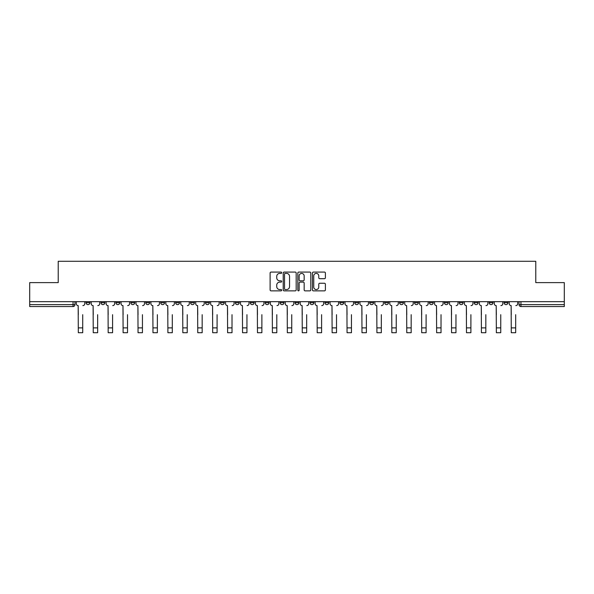 <?xml version="1.0" encoding="UTF-8"?>
<svg xmlns="http://www.w3.org/2000/svg" width="594" height="594" viewBox="0 0 594 594"><rect width="100%" height="100%" fill="white"/><g stroke="black" fill="none" stroke-linecap="round" stroke-linejoin="round"><path stroke-width="0.89" d="M281.69 272.735A0.661 0.661 0 0 0 281.029 272.082L271.05 272.082A0.943 0.943 0 0 0 270.107 273.017L270.107 289.924A0.943 0.943 0 0 0 271.05 290.867L281.029 290.867A0.661 0.661 0 0 0 281.69 290.206A0.661 0.661 0 0 0 281.029 289.553L279.737 289.553A3.007 3.007 0 0 1 276.73 286.546L276.73 285.135A3.007 3.007 0 0 1 279.737 282.128L281.029 282.128A0.661 0.661 0 0 0 281.69 281.474A0.661 0.661 0 0 0 281.029 280.814L279.737 280.814A3.007 3.007 0 0 1 276.73 277.806L276.73 276.403A3.007 3.007 0 0 1 279.737 273.396L281.029 273.396A0.661 0.661 0 0 0 281.69 272.735M489.174 301.663L489.174 302.717L492.998 302.717A1.916 1.916 0 0 1 491.09 304.633A1.916 1.916 0 0 1 489.174 302.717L489.174 301.663M474.242 301.663L474.242 302.717L478.073 302.717A1.916 1.916 0 0 1 476.158 304.633A1.916 1.916 0 0 1 474.242 302.717L474.242 301.663M384.667 301.663L384.667 302.717L388.491 302.717A1.916 1.916 0 0 1 386.575 304.633A1.916 1.916 0 0 1 384.667 302.717L384.667 301.663M369.735 301.663L369.735 302.717L373.559 302.717A1.916 1.916 0 0 1 371.651 304.633A1.916 1.916 0 0 1 369.735 302.717L369.735 301.663M354.804 301.663L354.804 302.717L358.635 302.717A1.916 1.916 0 0 1 356.719 304.633A1.916 1.916 0 0 1 354.804 302.717L354.804 301.663M324.948 301.663L324.948 302.717L328.772 302.717A1.916 1.916 0 0 1 326.856 304.633A1.916 1.916 0 0 1 324.948 302.717L324.948 301.663M295.084 302.717L295.084 301.663L295.084 302.717A1.916 1.916 0 0 0 297 304.633A1.916 1.916 0 0 1 295.084 302.717L298.916 302.717A1.916 1.916 0 0 1 297 304.633A1.916 1.916 0 0 0 298.916 302.717L298.916 301.663L298.916 302.717M280.153 302.717L280.153 301.663L280.153 302.717A1.916 1.916 0 0 0 282.068 304.633A1.916 1.916 0 0 1 280.153 302.717L283.984 302.717A1.916 1.916 0 0 1 282.068 304.633M265.228 302.717L265.228 301.663L265.228 302.717A1.916 1.916 0 0 0 267.144 304.633A1.916 1.916 0 0 1 265.228 302.717L269.052 302.717A1.916 1.916 0 0 1 267.144 304.633A1.916 1.916 0 0 0 269.052 302.717L269.052 301.663L269.052 302.717M250.297 301.663L250.297 302.717L254.128 302.717A1.916 1.916 0 0 1 252.212 304.633A1.916 1.916 0 0 1 250.297 302.717L250.297 301.663M235.365 301.663L235.365 302.717L239.196 302.717A1.916 1.916 0 0 1 237.281 304.633A1.916 1.916 0 0 1 235.365 302.717L235.365 301.663M220.441 301.663L220.441 302.717L224.265 302.717A1.916 1.916 0 0 1 222.349 304.633A1.916 1.916 0 0 1 220.441 302.717L220.441 301.663M205.509 302.717L205.509 301.663L205.509 302.717A1.916 1.916 0 0 0 207.425 304.633A1.916 1.916 0 0 1 205.509 302.717L209.333 302.717A1.916 1.916 0 0 1 207.425 304.633M175.646 302.717L175.646 301.663L175.646 302.717A1.916 1.916 0 0 0 177.561 304.633A1.916 1.916 0 0 1 175.646 302.717L179.477 302.717A1.916 1.916 0 0 1 177.561 304.633A1.916 1.916 0 0 0 179.477 302.717L179.477 301.663L179.477 302.717M160.722 302.717L160.722 301.663L160.722 302.717A1.916 1.916 0 0 0 162.63 304.633A1.916 1.916 0 0 1 160.722 302.717L164.545 302.717A1.916 1.916 0 0 1 162.63 304.633A1.916 1.916 0 0 0 164.545 302.717L164.545 301.663L164.545 302.717M145.79 302.717L145.79 301.663L145.79 302.717A1.916 1.916 0 0 0 147.706 304.633A1.916 1.916 0 0 1 145.79 302.717L149.614 302.717A1.916 1.916 0 0 1 147.706 304.633A1.916 1.916 0 0 0 149.614 302.717L149.614 301.663L149.614 302.717M130.858 302.717L130.858 301.663L130.858 302.717A1.916 1.916 0 0 0 132.774 304.633A1.916 1.916 0 0 1 130.858 302.717L134.69 302.717A1.916 1.916 0 0 1 132.774 304.633M115.927 302.717L115.927 301.663L115.927 302.717A1.916 1.916 0 0 0 117.842 304.633A1.916 1.916 0 0 1 115.927 302.717L119.758 302.717A1.916 1.916 0 0 1 117.842 304.633A1.916 1.916 0 0 0 119.758 302.717L119.758 301.663L119.758 302.717M101.002 302.717L101.002 301.663L101.002 302.717A1.916 1.916 0 0 0 102.91 304.633A1.916 1.916 0 0 1 101.002 302.717L104.826 302.717A1.916 1.916 0 0 1 102.91 304.633A1.916 1.916 0 0 0 104.826 302.717L104.826 301.663L104.826 302.717M324.45 278.697A0.943 0.943 0 0 0 325.393 277.762L325.393 273.017A0.943 0.943 0 0 0 324.45 272.082L313.372 272.082A0.943 0.943 0 0 0 312.429 273.017L312.429 289.924A0.943 0.943 0 0 0 313.372 290.867L324.45 290.867A0.943 0.943 0 0 0 325.393 289.924L325.393 284.199A0.943 0.943 0 0 0 324.45 283.256L319.713 283.256A0.943 0.943 0 0 0 318.77 284.199L318.77 287.036A2.51 2.51 0 0 1 316.26 289.553A2.51 2.51 0 0 1 313.743 287.036L313.743 275.906A2.51 2.51 0 0 1 316.26 273.396A2.51 2.51 0 0 1 318.77 275.906L318.77 277.762A0.943 0.943 0 0 0 319.713 278.697L324.45 278.697M29.7 301.663L29.7 282.618L58.219 282.618L58.219 261.278L535.781 261.278L535.781 282.618L564.3 282.618L564.3 301.663L29.7 301.663L29.7 304.633L74.97 304.633L74.97 301.663M296.176 273.017A0.943 0.943 0 0 0 295.24 272.082L284.155 272.082A0.943 0.943 0 0 0 283.212 273.017L283.212 289.924A0.943 0.943 0 0 0 284.155 290.867L295.24 290.867A0.943 0.943 0 0 0 296.176 289.924L296.176 273.017M298.76 272.082L309.845 272.082A0.943 0.943 0 0 1 310.788 273.017L310.788 289.924A0.943 0.943 0 0 1 309.845 290.867L305.101 290.867A0.943 0.943 0 0 1 304.165 289.924L304.165 283.071A0.943 0.943 0 0 0 303.222 282.128L300.074 282.128A0.943 0.943 0 0 0 299.138 283.071L299.138 290.206A0.661 0.661 0 0 1 298.478 290.867A0.661 0.661 0 0 1 297.824 290.206L297.824 273.017A0.943 0.943 0 0 1 298.76 272.082M519.03 301.663L519.03 304.633L564.3 304.633L564.3 306.549L520.945 306.549A1.916 1.916 0 0 1 519.03 304.633M564.3 301.663L564.3 304.633M74.97 304.633A1.916 1.916 0 0 1 73.055 306.549L29.7 306.549L29.7 304.633M507.929 301.663L507.929 302.717A1.916 1.916 0 0 1 506.014 304.633A1.916 1.916 0 0 1 504.106 302.717L507.929 302.717M504.106 301.663L504.106 302.717M492.998 301.663L492.998 302.717M478.073 301.663L478.073 302.717L478.073 301.663M463.142 301.663L463.142 302.717A1.916 1.916 0 0 1 461.226 304.633A1.916 1.916 0 0 1 459.311 302.717L463.142 302.717M459.311 301.663L459.311 302.717M448.21 301.663L448.21 302.717A1.916 1.916 0 0 1 446.294 304.633A1.916 1.916 0 0 1 444.386 302.717L448.21 302.717M444.386 301.663L444.386 302.717M433.278 301.663L433.278 302.717A1.916 1.916 0 0 1 431.37 304.633A1.916 1.916 0 0 1 429.455 302.717L433.278 302.717M429.455 301.663L429.455 302.717M418.354 301.663L418.354 302.717A1.916 1.916 0 0 1 416.439 304.633A1.916 1.916 0 0 1 414.523 302.717L418.354 302.717M414.523 301.663L414.523 302.717M403.423 301.663L403.423 302.717A1.916 1.916 0 0 1 401.507 304.633A1.916 1.916 0 0 1 399.591 302.717L403.423 302.717M399.591 301.663L399.591 302.717M388.491 301.663L388.491 302.717A1.916 1.916 0 0 1 386.575 304.633M373.559 301.663L373.559 302.717M358.635 302.717L358.635 301.663L358.635 302.717A1.916 1.916 0 0 1 356.719 304.633M343.703 301.663L343.703 302.717A1.916 1.916 0 0 1 341.788 304.633A1.916 1.916 0 0 1 339.872 302.717A1.916 1.916 0 0 0 341.788 304.633A1.916 1.916 0 0 0 343.703 302.717L339.872 302.717L339.872 301.663M328.772 302.717L328.772 301.663L328.772 302.717A1.916 1.916 0 0 1 326.856 304.633M313.847 301.663L313.847 302.717A1.916 1.916 0 0 1 311.932 304.633A1.916 1.916 0 0 1 310.016 302.717A1.916 1.916 0 0 0 311.932 304.633M310.016 301.663L310.016 302.717L313.847 302.717M283.984 301.663L283.984 302.717L283.984 301.663M254.128 302.717L254.128 301.663L254.128 302.717A1.916 1.916 0 0 1 252.212 304.633M239.196 302.717L239.196 301.663L239.196 302.717A1.916 1.916 0 0 1 237.281 304.633M224.265 302.717L224.265 301.663L224.265 302.717A1.916 1.916 0 0 1 222.349 304.633M209.333 301.663L209.333 302.717L209.333 301.663M194.409 302.717L194.409 301.663L194.409 302.717A1.916 1.916 0 0 1 192.493 304.633A1.916 1.916 0 0 1 190.577 302.717L194.409 302.717A1.916 1.916 0 0 1 192.493 304.633M190.577 301.663L190.577 302.717M134.69 301.663L134.69 302.717L134.69 301.663M89.894 301.663L89.894 302.717A1.916 1.916 0 0 1 87.986 304.633A1.916 1.916 0 0 1 86.071 302.717A1.916 1.916 0 0 0 87.986 304.633A1.916 1.916 0 0 0 89.894 302.717L89.894 301.663M86.071 301.663L86.071 302.717L89.894 302.717M285.187 273.396A0.661 0.661 0 0 0 284.526 274.049L284.526 288.892A0.661 0.661 0 0 0 285.187 289.553L286.546 289.553A3.007 3.007 0 0 0 289.553 286.546L289.553 276.403A3.007 3.007 0 0 0 286.546 273.396L285.187 273.396M304.165 275.95A2.51 2.51 0 0 0 301.648 273.44A2.51 2.51 0 0 0 299.138 275.95L299.138 279.878A0.943 0.943 0 0 0 300.074 280.814L303.222 280.814A0.943 0.943 0 0 0 304.165 279.878L304.165 275.95M76.262 303.675L76.262 301.663L76.262 303.675A1.916 1.916 0 0 0 78.17 305.591L78.319 314.679M78.17 305.591L78.319 332.722L82.722 332.722L82.722 314.679M84.779 303.675L84.779 301.663L84.779 303.675A1.916 1.916 0 0 1 82.863 305.591M82.722 332.722L78.319 332.722M91.186 303.675L91.186 301.663L91.186 303.675A1.916 1.916 0 0 0 93.102 305.591L93.251 314.679M93.102 305.591L93.251 332.722L97.646 332.722L97.646 314.679M99.71 303.675L99.71 301.663L99.71 303.675A1.916 1.916 0 0 1 97.795 305.591M106.118 303.675L106.118 301.663L106.118 303.675A1.916 1.916 0 0 0 108.034 305.591L108.175 314.679M108.034 305.591L108.175 332.722L112.578 332.722L112.578 314.679M114.635 303.675L114.635 301.663L114.635 303.675A1.916 1.916 0 0 1 112.726 305.591M97.646 332.722L93.251 332.722M112.578 332.722L108.175 332.722M121.05 303.675L121.05 301.663L121.05 303.675A1.916 1.916 0 0 0 122.965 305.591L123.107 314.679M122.965 305.591L123.107 332.722L127.51 332.722L127.51 314.679M129.566 303.675L129.566 301.663L129.566 303.675A1.916 1.916 0 0 1 127.651 305.591M135.981 303.675L135.981 301.663L135.981 303.675A1.916 1.916 0 0 0 137.89 305.591L138.038 314.679M137.89 305.591L138.038 332.722L142.441 332.722L142.441 314.679M144.498 303.675L144.498 301.663L144.498 303.675A1.916 1.916 0 0 1 142.582 305.591M150.906 303.675L150.906 301.663L150.906 303.675A1.916 1.916 0 0 0 152.821 305.591L152.97 314.679M152.821 305.591L152.97 332.722L157.365 332.722L157.365 314.679M159.43 303.675L159.43 301.663L159.43 303.675A1.916 1.916 0 0 1 157.514 305.591M127.51 332.722L123.107 332.722M142.441 332.722L138.038 332.722M157.365 332.722L152.97 332.722M165.837 303.675L165.837 301.663L165.837 303.675A1.916 1.916 0 0 0 167.753 305.591L167.894 314.679M167.753 305.591L167.894 332.722L172.297 332.722L172.297 314.679M174.354 303.675L174.354 301.663L174.354 303.675A1.916 1.916 0 0 1 172.438 305.591M172.297 332.722L167.894 332.722M180.769 303.675L180.769 301.663L180.769 303.675A1.916 1.916 0 0 0 182.685 305.591L182.826 314.679M182.685 305.591L182.826 332.722L187.229 332.722L187.229 314.679M189.286 303.675L189.286 301.663L189.286 303.675A1.916 1.916 0 0 1 187.37 305.591M187.229 332.722L182.826 332.722M195.701 303.675L195.701 301.663L195.701 303.675A1.916 1.916 0 0 0 197.609 305.591L197.757 314.679M197.609 305.591L197.757 332.722L202.16 332.722L202.16 314.679M204.217 303.675L204.217 301.663L204.217 303.675A1.916 1.916 0 0 1 202.302 305.591M202.16 332.722L197.757 332.722M210.625 303.675L210.625 301.663L210.625 303.675A1.916 1.916 0 0 0 212.541 305.591L212.682 314.679M212.541 305.591L212.682 332.722L217.085 332.722L217.085 314.679M219.149 303.675L219.149 301.663L219.149 303.675A1.916 1.916 0 0 1 217.233 305.591M217.085 332.722L212.682 332.722M225.557 303.675L225.557 301.663L225.557 303.675A1.916 1.916 0 0 0 227.472 305.591L227.613 314.679M227.472 305.591L227.613 332.722L232.016 332.722L232.016 314.679M234.073 303.675L234.073 301.663L234.073 303.675A1.916 1.916 0 0 1 232.157 305.591M240.488 303.675L240.488 301.663L240.488 303.675A1.916 1.916 0 0 0 242.404 305.591L242.545 314.679M242.404 305.591L242.545 332.722L246.948 332.722L246.948 314.679M249.005 303.675L249.005 301.663L249.005 303.675A1.916 1.916 0 0 1 247.089 305.591M255.42 303.675L255.42 301.663L255.42 303.675A1.916 1.916 0 0 0 257.328 305.591L257.477 314.679M257.328 305.591L257.477 332.722L261.88 332.722L261.88 314.679M263.936 303.675L263.936 301.663L263.936 303.675A1.916 1.916 0 0 1 262.021 305.591M270.344 303.675L270.344 301.663L270.344 303.675A1.916 1.916 0 0 0 272.26 305.591L272.401 314.679M272.26 305.591L272.401 332.722L276.804 332.722L276.804 314.679M278.861 303.675L278.861 301.663L278.861 303.675A1.916 1.916 0 0 1 276.953 305.591M285.276 303.675L285.276 301.663L285.276 303.675A1.916 1.916 0 0 0 287.192 305.591L287.333 314.679M287.192 305.591L287.333 332.722L291.736 332.722L291.736 314.679M293.792 303.675L293.792 301.663L293.792 303.675A1.916 1.916 0 0 1 291.877 305.591M300.208 303.675L300.208 301.663L300.208 303.675A1.916 1.916 0 0 0 302.123 305.591L302.264 314.679M302.123 305.591L302.264 332.722L306.667 332.722L306.667 314.679M308.724 303.675L308.724 301.663L308.724 303.675A1.916 1.916 0 0 1 306.808 305.591M232.016 332.722L227.613 332.722M246.948 332.722L242.545 332.722M261.88 332.722L257.477 332.722M276.804 332.722L272.401 332.722M291.736 332.722L287.333 332.722M306.667 332.722L302.264 332.722M315.139 303.675L315.139 301.663L315.139 303.675A1.916 1.916 0 0 0 317.048 305.591L317.196 314.679M317.048 305.591L317.196 332.722L321.599 332.722L321.599 314.679M323.656 303.675L323.656 301.663L323.656 303.675A1.916 1.916 0 0 1 321.74 305.591M321.599 332.722L317.196 332.722M330.064 303.675L330.064 301.663L330.064 303.675A1.916 1.916 0 0 0 331.979 305.591L332.12 314.679M331.979 305.591L332.12 332.722L336.523 332.722L336.523 314.679M338.58 303.675L338.58 301.663L338.58 303.675A1.916 1.916 0 0 1 336.672 305.591M336.523 332.722L332.12 332.722M344.995 303.675L344.995 301.663L344.995 303.675A1.916 1.916 0 0 0 346.911 305.591L347.052 314.679M346.911 305.591L347.052 332.722L351.455 332.722L351.455 314.679M353.512 303.675L353.512 301.663L353.512 303.675A1.916 1.916 0 0 1 351.596 305.591M351.455 332.722L347.052 332.722M359.927 303.675L359.927 301.663L359.927 303.675A1.916 1.916 0 0 0 361.843 305.591L361.984 314.679M361.843 305.591L361.984 332.722L366.387 332.722L366.387 314.679M368.443 303.675L368.443 301.663L368.443 303.675A1.916 1.916 0 0 1 366.528 305.591M366.387 332.722L361.984 332.722M374.851 303.675L374.851 301.663L374.851 303.675A1.916 1.916 0 0 0 376.767 305.591L376.915 314.679M376.767 305.591L376.915 332.722L381.318 332.722L381.318 314.679M383.375 303.675L383.375 301.663L383.375 303.675A1.916 1.916 0 0 1 381.459 305.591M381.318 332.722L376.915 332.722M389.783 303.675L389.783 301.663L389.783 303.675A1.916 1.916 0 0 0 391.698 305.591L391.84 314.679M391.698 305.591L391.84 332.722L396.243 332.722L396.243 314.679M398.299 303.675L398.299 301.663L398.299 303.675A1.916 1.916 0 0 1 396.391 305.591M396.243 332.722L391.84 332.722M404.714 303.675L404.714 301.663L404.714 303.675A1.916 1.916 0 0 0 406.63 305.591L406.771 314.679M406.63 305.591L406.771 332.722L411.174 332.722L411.174 314.679M413.231 303.675L413.231 301.663L413.231 303.675A1.916 1.916 0 0 1 411.315 305.591M411.174 332.722L406.771 332.722M419.646 303.675L419.646 301.663L419.646 303.675A1.916 1.916 0 0 0 421.562 305.591L421.703 314.679M421.562 305.591L421.703 332.722L426.106 332.722L426.106 314.679M428.163 303.675L428.163 301.663L428.163 303.675A1.916 1.916 0 0 1 426.247 305.591M426.106 332.722L421.703 332.722M434.57 303.675L434.57 301.663L434.57 303.675A1.916 1.916 0 0 0 436.486 305.591L436.635 314.679M436.486 305.591L436.635 332.722L441.03 332.722L441.03 314.679M443.094 303.675L443.094 301.663L443.094 303.675A1.916 1.916 0 0 1 441.179 305.591M441.03 332.722L436.635 332.722M449.502 303.675L449.502 301.663L449.502 303.675A1.916 1.916 0 0 0 451.418 305.591L451.559 314.679M451.418 305.591L451.559 332.722L455.962 332.722L455.962 314.679M458.019 303.675L458.019 301.663L458.019 303.675A1.916 1.916 0 0 1 456.11 305.591M455.962 332.722L451.559 332.722M464.434 303.675L464.434 301.663L464.434 303.675A1.916 1.916 0 0 0 466.349 305.591L466.49 314.679M466.349 305.591L466.49 332.722L470.894 332.722L470.894 314.679M472.95 303.675L472.95 301.663L472.95 303.675A1.916 1.916 0 0 1 471.035 305.591M470.894 332.722L466.49 332.722M479.365 303.675L479.365 301.663L479.365 303.675A1.916 1.916 0 0 0 481.274 305.591L481.422 314.679M481.274 305.591L481.422 332.722L485.825 332.722L485.825 314.679M487.882 303.675L487.882 301.663L487.882 303.675A1.916 1.916 0 0 1 485.966 305.591M485.825 332.722L481.422 332.722M494.29 303.675L494.29 301.663L494.29 303.675A1.916 1.916 0 0 0 496.205 305.591L496.354 314.679M496.205 305.591L496.354 332.722L500.749 332.722L500.749 314.679M502.814 303.675L502.814 301.663L502.814 303.675A1.916 1.916 0 0 1 500.898 305.591M500.749 332.722L496.354 332.722M509.221 303.675L509.221 301.663L509.221 303.675A1.916 1.916 0 0 0 511.137 305.591L511.278 314.679M511.137 305.591L511.278 332.722L515.681 332.722L515.681 314.679M517.738 303.675L517.738 301.663L517.738 303.675A1.916 1.916 0 0 1 515.83 305.591M515.681 332.722L511.278 332.722M73.055 301.663L73.055 306.549M520.945 301.663L520.945 306.549M82.722 327.888L78.319 327.888M97.646 327.888L93.251 327.888M112.578 327.888L108.175 327.888M127.51 327.888L123.107 327.888M142.441 327.888L138.038 327.888M157.365 327.888L152.97 327.888M172.297 327.888L167.894 327.888M187.229 327.888L182.826 327.888M202.16 327.888L197.757 327.888M217.085 327.888L212.682 327.888M232.016 327.888L227.613 327.888M246.948 327.888L242.545 327.888M261.88 327.888L257.477 327.888M276.804 327.888L272.401 327.888M291.736 327.888L287.333 327.888M306.667 327.888L302.264 327.888M321.599 327.888L317.196 327.888M336.523 327.888L332.12 327.888M351.455 327.888L347.052 327.888M366.387 327.888L361.984 327.888M381.318 327.888L376.915 327.888M396.243 327.888L391.84 327.888M411.174 327.888L406.771 327.888M426.106 327.888L421.703 327.888M441.03 327.888L436.635 327.888M455.962 327.888L451.559 327.888M470.894 327.888L466.49 327.888M485.825 327.888L481.422 327.888M500.749 327.888L496.354 327.888M515.681 327.888L511.278 327.888"/></g></svg>
